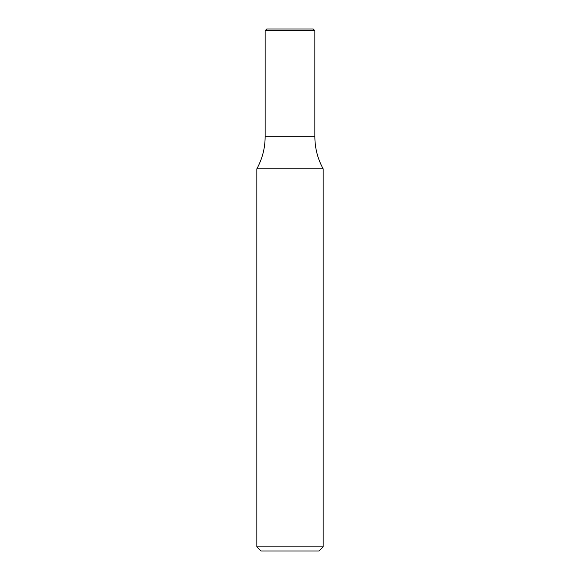 <?xml version="1.0" encoding="UTF-8"?>
<svg xmlns="http://www.w3.org/2000/svg" width="580" height="580" viewBox="0 0 580 580"><rect width="100%" height="100%" fill="white"/><g stroke="black" fill="none" stroke-linecap="round" stroke-linejoin="round"><path stroke-width="0.87" d="M323.14 546.86L319 551L261 551L256.86 546.86L323.14 546.86L323.14 168.802L256.86 168.802C262.334 158.811 265.096 148.11 265.14 136.713L314.86 136.713L265.14 136.713L265.14 30.66L314.86 30.66L314.86 136.713C314.904 148.11 317.666 158.811 323.14 168.802M314.86 30.66L313.2 29L266.8 29L265.14 30.66M256.86 546.86L256.86 168.802"/></g></svg>
